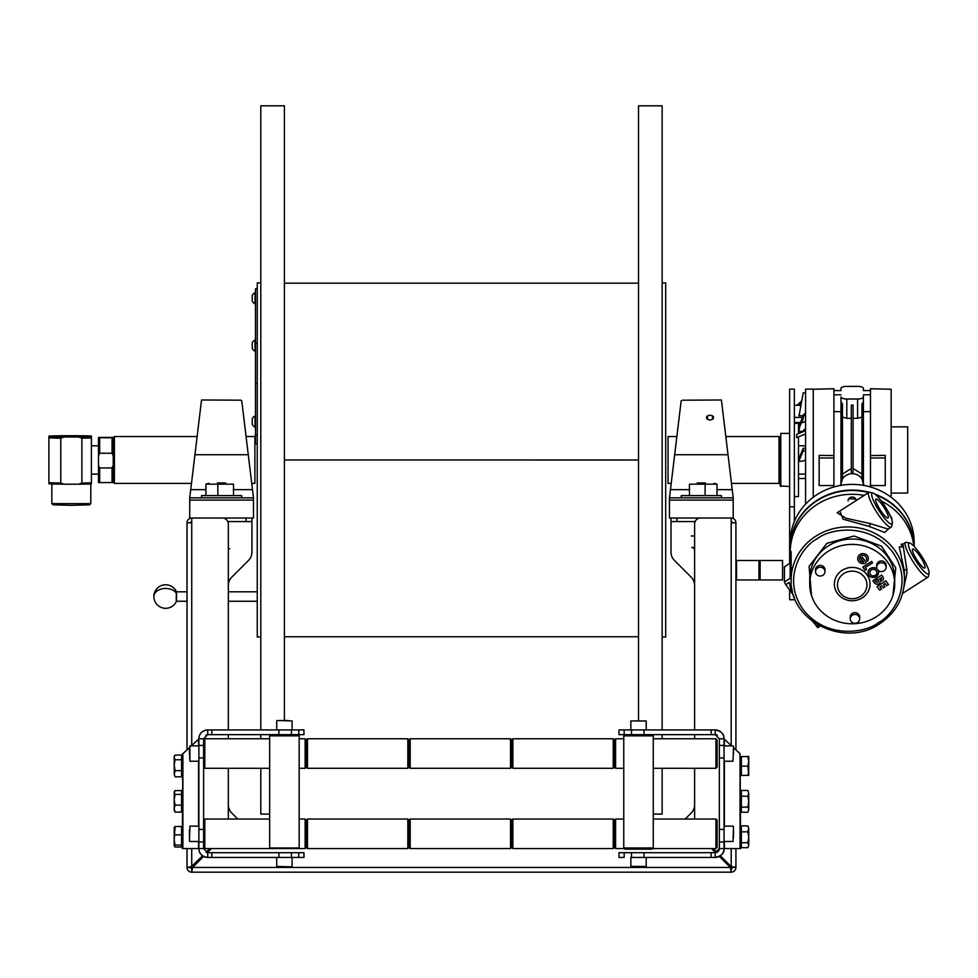 <?xml version="1.0" encoding="UTF-8"?>
<svg xmlns="http://www.w3.org/2000/svg" width="978" height="978" viewBox="0 0 978 978"><rect width="100%" height="100%" fill="white"/><g stroke="black" fill="none" stroke-linecap="round" stroke-linejoin="round"><path stroke-width="1.47" d="M191.737 521.58A1.186 1.186 0 0 0 190.551 522.765A1.186 1.186 0 0 1 191.737 521.58M246.04 521.58L246.04 518.034L251.933 518.034L251.933 521.58L227.837 521.58M246.04 518.034L191.737 518.034A4.719 4.719 0 0 0 187.018 522.765L187.018 749.906M228.326 729.93L228.326 523.939A5.905 5.905 0 0 0 222.422 518.034L191.737 518.034A4.719 4.719 0 0 0 187.018 522.765L191.737 522.765L191.737 518.034L189.732 518.034L189.732 497.851L197.776 497.851M735.578 867.254L731.202 866.618L720.346 855.762M716.911 852.327L713.158 848.562M735.921 749.906L735.921 522.765A4.719 4.719 0 0 0 731.202 518.034L700.517 518.034A5.905 5.905 0 0 0 694.612 523.939L694.612 729.93M694.612 734.649L694.612 738.781M694.612 768.292L694.612 804.723A11.809 11.809 0 0 1 691.153 813.073L685.162 819.051M731.202 518.034L733.207 518.034L733.207 497.851L732.229 489.66L733.207 497.851L669.465 497.851L669.465 518.034L676.898 518.034L676.898 521.58L671.006 521.58L671.006 518.034L731.202 518.034L731.202 522.765L735.921 522.765M202.593 855.762L190.551 867.449A1.186 1.186 0 0 0 191.737 868.635L191.737 872.18L731.202 872.18A4.719 4.719 0 0 0 735.921 867.449L735.921 848.562M694.612 585.492L694.612 548.731L694.612 585.492A11.809 11.809 0 0 0 691.153 577.142A11.809 11.809 0 0 1 694.612 585.492M694.612 547.435L694.612 523.939L694.612 547.435L691.898 547.435L694.612 548.731M694.612 819.051L694.612 804.723M732.388 522.765A1.186 1.186 0 0 0 731.202 521.58M695.101 521.58L676.898 521.58M719.319 856.398L730.37 867.449L731.202 872.18L731.202 868.635A1.186 1.186 0 0 0 732.388 867.449L732.388 866.752L732.388 867.449L735.921 867.449M187.018 848.562L187.018 867.449A4.719 4.719 0 0 0 191.737 872.18L192.568 867.449L203.62 856.398M711.483 848.562L715.59 852.682M207.348 852.682L211.456 848.562M731.202 872.18L730.37 867.449L731.202 868.635L730.37 867.449L192.568 867.449L191.737 868.635L192.568 867.449M730.505 868.635L731.202 868.635M191.737 848.562L191.737 866.618L187.018 867.449L190.551 867.449M209.793 848.562L206.028 852.327M228.326 819.051L228.326 768.292M228.326 738.781L228.326 734.649M237.776 819.051L231.786 813.073A11.809 11.809 0 0 1 228.326 804.723M191.492 866.728A4.719 4.719 0 0 0 192.458 867.706M228.326 585.492A11.809 11.809 0 0 1 231.786 577.142A11.809 11.809 0 0 0 228.326 585.492M251.933 521.58L251.933 552.105A11.809 11.809 0 0 1 248.485 560.455L231.786 577.142M730.48 867.706A4.719 4.719 0 0 0 731.507 866.655M691.153 577.142L674.453 560.455A11.809 11.809 0 0 1 671.006 552.105L671.006 521.58M240.258 399.99L241.762 400.772L253.473 497.851L189.732 497.851L201.529 399.99L240.625 400.185M253.473 497.851L241.664 497.851L241.664 495.614L201.529 495.614L201.529 497.851L253.473 497.851L253.473 518.034L251.933 518.034M194.928 454.733L201.529 399.99L194.928 454.733L248.278 454.733M201.529 497.851L189.732 497.851L190.722 489.66L205.93 489.66M712.534 415.882L710.016 415.161L707.497 415.882L707.497 419.305L710.016 420.1L712.534 419.305A3.496 2.469 0 0 0 713.512 417.594A3.496 2.469 0 0 0 712.534 415.882L712.534 419.305M682.302 400.198L721.409 399.99L732.229 489.66L717.008 489.66M733.207 497.851L732.583 492.606M681.177 400.772L669.465 497.851L681.275 497.851L681.275 495.614L681.275 497.851M721.409 497.851L721.409 495.614L681.275 495.614M707.497 415.882A3.496 2.469 0 0 0 706.519 417.594A3.496 2.469 0 0 0 707.497 419.305M217.532 482.924L225.673 482.924L217.532 482.924M217.837 495.614L217.837 484.183L233.497 484.183L233.497 495.614M205.93 495.614L205.93 484.183L217.837 484.183M208.791 483.279L205.93 484.183M228.326 548.731L229.744 548.731L228.326 548.731M697.265 482.924L705.407 482.924L697.265 482.924M717.008 495.614L717.008 484.183L714.148 483.279M705.101 495.614L705.101 484.183L717.008 484.183M689.441 495.614L689.441 484.183L705.101 484.183M638.536 636.739L284.402 636.739M638.536 538.548L638.536 560.064M284.402 720.493L284.402 459.966L638.536 459.99L284.402 459.966L638.536 459.99L638.536 105.82L662.143 105.82L662.143 729.93M284.402 560.064L284.402 538.548M284.402 283.18L638.536 283.18M284.402 381.371L284.402 359.867M638.536 359.867L638.536 381.371M284.402 735.835L284.402 734.649M269.659 814.087L260.796 814.087L260.796 768.292M260.796 738.781L260.796 734.649M260.796 729.93L260.796 105.82L284.402 105.82L284.402 459.966M269.659 814.099L260.796 814.087M653.28 814.087L662.143 814.087L662.143 768.292M662.143 738.781L662.143 734.649M638.536 735.835L638.536 734.649M638.536 720.957L638.536 459.966M662.143 814.099L653.28 814.099M260.796 637.033L257.251 637.033L257.251 282.887L260.796 282.887M662.143 282.887L665.688 282.887L665.688 637.033L662.143 637.033M676.862 436.53L668.047 436.53L668.047 483.389L671.214 483.389M731.471 483.389L779.014 483.389L779.014 436.53L725.81 436.53M780.187 482.215L780.187 437.704L780.187 482.215L779.014 483.389M780.187 437.704L779.014 436.53M113.24 437.704L114.414 436.53L114.414 483.389L191.468 483.389M251.725 483.389L254.891 483.389L254.891 436.53L246.077 436.53M114.414 436.53L197.128 436.53M113.24 482.215L114.414 483.389M257.251 443.89L255.478 443.89L255.478 288.791L257.251 288.791M255.478 435.1L257.251 435.247M255.026 303.84A6.271 6.271 0 0 1 252.238 301.041L252.238 295.429A6.271 6.271 0 0 1 255.026 292.63L255.026 303.84M255.478 415.956L255.026 427.166L255.026 415.968A6.271 6.271 0 0 0 252.238 418.755L252.238 424.366A6.271 6.271 0 0 0 255.026 427.166L255.478 427.166M252.238 342.801L252.238 348.412A6.271 6.271 0 0 0 255.026 351.212L255.026 340.002A6.271 6.271 0 0 0 252.238 342.801A6.271 6.271 0 0 1 255.026 340.002L255.026 340.002M280.943 720.493L288.119 720.493M287.899 720.493L284.182 720.493M274.891 735.835L269.659 735.835L269.659 847.975L299.17 847.975L299.17 735.835L274.891 735.835M291.615 866.863L276.737 866.398L291.615 866.863M286.493 866.863L284.415 866.863M638.292 720.957L634.82 720.957M646.201 729.93L646.201 720.957L630.847 720.957L630.847 729.93M653.28 735.835L623.768 735.835L623.768 847.975L653.28 847.975L653.28 735.835M653.28 847.975L652.094 849.161L624.954 849.161L623.768 847.975M638.524 866.863L630.847 866.398L646.201 866.398L638.524 866.863M631.507 852.694L631.507 857.425L631.507 852.694L624.172 852.694L624.172 857.425L618.988 857.425L618.988 852.694L644.025 852.694L644.025 857.425L630.847 857.425L630.847 866.398M634.367 866.863L642.68 866.863M298.767 857.425L298.767 852.694L303.95 852.694L303.95 857.425L207.739 857.425C201.957 856.594 199.011 853.647 198.889 848.562A8.851 8.851 0 0 0 201.248 854.589M182.898 753.965L182.287 848.562L203.607 848.562L203.607 841.948L198.889 841.948L198.889 738.781L203.607 738.781L207.739 734.649A4.132 4.132 0 0 0 205.881 735.101M182.287 754.136L182.898 754.136M182.898 848.562L182.898 753.549L182.287 848.562M182.287 801.349C182.287 793.011 182.287 793.011 182.287 801.349C182.287 809.686 182.287 809.686 182.287 801.349M189.451 747.644L183.95 752.754A29.511 10.098 90 0 1 182.898 753.549M198.889 738.952L198.571 739.368A29.511 10.098 -90 0 0 197.519 740.163L191.37 745.872M211.798 734.649L207.739 734.649L207.739 729.93L211.798 729.93L211.798 734.649L278.913 734.649L278.913 729.93L291.432 729.93L291.432 734.649L278.913 734.649M211.798 729.93L278.913 729.93M298.767 734.649L298.767 729.93L303.95 729.93L303.95 734.649L291.432 734.649M298.767 729.93L291.432 729.93M198.889 738.781C199.072 733.634 202.018 730.676 207.739 729.93A8.851 8.851 0 0 0 198.889 738.781M201.285 854.613A8.851 8.851 0 0 0 207.739 857.425L207.739 852.694L203.607 848.562M278.913 857.425L278.913 852.694L291.432 852.694L291.432 857.425M278.913 852.694L207.739 852.694A4.132 4.132 0 0 1 207.006 852.633M198.889 848.562L198.889 841.948M198.889 829.43L203.607 829.43L203.607 841.948M198.889 745.407L203.607 745.407L203.607 757.926L198.889 757.926M203.607 829.43L203.607 757.926M203.607 745.407L203.607 738.781M298.767 852.694L291.432 852.694M733.488 747.644L738.989 752.754A29.511 10.098 -90 0 0 740.04 753.549L740.652 848.562L724.05 848.562L724.05 841.948L719.331 841.948L719.331 738.781L715.199 734.649L618.988 734.649L618.988 729.93L624.172 729.93L624.172 734.649M731.568 745.872L725.419 740.163A29.511 10.098 90 0 0 724.368 739.368L724.368 745.872M644.025 852.694L715.199 852.694L719.331 848.562A4.132 4.132 0 0 1 715.199 852.694L715.199 857.425C721.446 856.08 724.405 853.134 724.05 848.562A8.851 8.851 0 0 1 721.96 854.283M631.507 857.425L630.847 857.425M644.025 857.425L715.199 857.425A8.851 8.851 0 0 0 721.666 854.613M719.331 841.948L719.331 848.562L724.05 848.562M719.331 829.43L724.05 829.43L724.05 841.948M715.688 729.943A8.851 8.851 0 0 1 724.05 738.781C724.343 734.16 721.397 731.214 715.199 729.93L715.199 734.649L711.14 734.649L711.14 729.93L644.025 729.93L644.025 734.649M631.507 734.649L631.507 729.93L644.025 729.93M631.507 729.93L624.172 729.93M715.199 729.93L711.14 729.93L715.199 729.93M715.199 734.649A4.132 4.132 0 0 1 717.29 735.224M719.331 738.781L724.05 738.781L724.05 757.926L719.331 757.926M724.05 829.43L724.05 757.926M305.136 768.292L306.31 767.119L307.495 768.292L307.495 738.781L306.31 739.967L306.31 767.119L306.31 739.967L305.136 738.781L305.136 768.292L299.17 768.292M203.607 739.967L204.793 738.781L204.793 768.292L269.659 768.292M407.826 768.292L409.012 767.119L410.198 768.292L410.198 738.781L409.012 739.967L409.012 767.119L409.012 739.967L407.826 738.781L407.826 768.292L307.495 768.292M510.528 768.292L511.714 767.119L512.888 768.292L512.888 738.781L511.714 739.967L511.714 767.119L511.714 739.967L510.528 738.781L510.528 768.292L410.198 768.292M613.23 768.292L614.416 767.119L615.59 768.292L615.59 738.781L614.416 739.967L614.416 767.119L614.416 739.967L613.23 738.781L613.23 768.292L512.888 768.292M715.933 738.781L717.106 739.967L717.106 767.119L715.933 768.292L715.933 738.781L653.28 738.781M305.136 848.562L306.31 847.388L307.495 848.562L307.495 819.051L306.31 820.236L306.31 847.388L306.31 820.236L305.136 819.051L305.136 848.562L204.793 848.562L204.793 819.051L269.659 819.051M407.826 848.562L409.012 847.388L410.198 848.562L410.198 819.051L409.012 820.236L409.012 847.388L409.012 820.236L407.826 819.051L407.826 848.562L307.495 848.562M510.528 848.562L511.714 847.388L512.888 848.562L512.888 819.051L511.714 820.236L511.714 847.388L511.714 820.236L510.528 819.051L510.528 848.562L410.198 848.562M613.23 848.562L614.416 847.388L615.59 848.562L615.59 819.051L614.416 820.236L614.416 847.388L614.416 820.236L613.23 819.051L613.23 848.562L512.888 848.562M717.106 820.236L717.106 847.388L715.933 848.562L715.933 819.051L717.106 820.236M198.889 745.872L189.915 745.872L189.915 761.214L189.451 749.6M189.451 750.065L189.451 753.769M189.451 837.755L189.451 829.87M189.451 837.523L189.451 830.102M733.488 749.833L733.488 753.769M733.488 753.317L733.488 750.065M733.488 829.87L733.488 837.755M733.488 834.038L733.488 837.523M811.508 595.516L809.075 566.372L826.826 543.34L854.014 536.017L881.459 546.127L895.762 567.876L892.902 595.516M904.479 579.856C903.941 598.279 895.726 612.888 879.809 623.671C844.943 648.426 789.075 620.969 791.153 579.856A56.663 52.934 0 0 1 815.762 536.213A56.663 52.934 0 0 1 874.222 533.022A56.663 52.934 0 0 1 904.479 579.856L904.21 570.076L899.283 546.812L902.657 546.971M888.537 528.878L884.723 532.484L869.356 526.47L843.097 519.196L839.809 511.042M891.691 518.132A56.663 52.934 180 0 0 890.885 517.228M855.933 499.245A56.663 52.934 180 0 0 848.806 498.707M892.327 523.193L891.704 526.323A20.66 4.169 -122.7 0 1 891.215 527.166A20.66 4.169 -122.7 0 1 880.078 517.142A20.66 4.169 -122.7 0 1 868.391 493.853A20.66 4.169 -122.7 0 1 868.929 492.374A20.66 4.169 -122.7 0 1 869.894 492.289L872.999 493.034A18.301 3.692 -122.7 0 1 884.65 505.785A18.301 3.692 -122.7 0 1 892.376 522.619A18.301 3.692 -122.7 0 1 892.327 523.193A18.301 3.692 -122.7 0 1 881.52 514.355A18.301 3.692 -122.7 0 1 871.667 494.428A18.301 3.692 -122.7 0 1 872.999 493.034M868.929 492.374L837.156 512.741L845.958 518.23L870.102 523.536L888.158 529.074M882.022 504.514A11.247 2.274 -122.7 0 1 888.085 517.985A11.247 2.274 -122.7 0 1 882.022 512.533A11.247 2.274 -122.7 0 1 875.958 499.061A11.247 2.274 -122.7 0 1 882.022 504.514M929.051 573.194L928.428 576.335A20.66 4.169 -122.7 0 1 927.951 577.179A20.66 4.169 -122.7 0 1 916.802 567.154A20.66 4.169 -122.7 0 1 905.115 543.866A20.66 4.169 -122.7 0 1 905.652 542.387A20.66 4.169 -122.7 0 1 906.618 542.301L909.736 543.047A18.301 3.692 -122.7 0 1 921.374 555.797A18.301 3.692 -122.7 0 1 929.1 572.631A18.301 3.692 -122.7 0 1 929.051 573.194A18.301 3.692 -122.7 0 1 918.244 564.367A18.301 3.692 -122.7 0 1 908.403 544.44A18.301 3.692 -122.7 0 1 909.736 543.047M905.652 542.387L902.926 544.135L906.789 569.343L906.838 573.548L903.953 587.106M918.745 554.526A11.247 2.274 -122.7 0 1 924.821 567.998A11.247 2.274 -122.7 0 1 918.745 562.546A11.247 2.274 -122.7 0 1 912.682 549.074A11.247 2.274 -122.7 0 1 918.745 554.526M828.158 551.347A42.494 39.695 0 0 1 872.009 548.964A42.494 39.695 0 0 1 894.699 584.086A42.494 39.695 0 0 1 876.239 616.825A42.494 39.695 0 0 1 832.4 619.208A42.494 39.695 0 0 1 809.711 584.086A42.494 39.695 0 0 1 828.158 551.347M852.278 615.235A4.719 4.413 0 0 1 859.674 618.878A4.719 4.413 0 0 1 852.755 622.778A4.719 4.413 0 0 1 852.278 615.235M859.674 618.878L859.674 617.069A4.719 4.413 180 0 0 852.278 613.426A4.719 4.413 180 0 0 850.224 617.069L850.224 618.878M878.733 563.548A4.719 4.413 0 0 1 886.129 567.179A4.719 4.413 0 0 1 879.198 571.091A4.719 4.413 0 0 1 878.733 563.548M886.129 567.179L886.129 565.37A4.719 4.413 180 0 0 878.733 561.739A4.719 4.413 180 0 0 876.679 565.37L876.679 567.179M843.855 573.56A14.756 13.79 0 0 1 864.369 577.13A14.756 13.79 0 0 1 860.554 596.299A14.756 13.79 0 0 1 840.029 592.729A14.756 13.79 0 0 1 843.855 573.56M862.29 597.815A17.824 16.65 180 0 0 866.899 574.661A17.824 16.65 180 0 0 842.119 570.345A17.824 16.65 180 0 0 837.498 593.512A17.824 16.65 180 0 0 862.29 597.815M817.584 567.986A4.719 4.413 0 0 1 824.967 571.629A4.719 4.413 0 0 1 818.048 575.529A4.719 4.413 0 0 1 817.584 567.986M824.967 571.629L824.967 569.819A4.719 4.413 180 0 0 817.584 566.176A4.719 4.413 180 0 0 815.53 569.819L815.53 571.629M866.227 562.607A5.318 4.963 0 0 1 857.718 558.646A5.318 4.963 0 0 1 865.506 554.257A5.318 4.963 0 0 1 867.523 561.274L866.374 559.709A3.545 3.313 0 0 0 863.623 555.382A3.545 3.313 0 0 0 859.491 558.621A3.545 3.313 0 0 0 863.574 561.91L860.885 558.267L862.351 557.326L866.227 562.521A5.318 4.963 180 0 0 866.227 562.521L862.351 557.24L860.933 558.23M868.342 558.56L868.342 558.646A5.318 4.963 180 0 0 860.029 554.465A5.318 4.963 180 0 0 857.718 558.597L857.718 558.56M865.261 567.533L872.559 562.851L871.557 561.482L862.792 567.093L865.188 570.357L866.642 569.416L865.261 567.533M871.557 561.482L862.792 567.093M888.464 584.514L885.811 580.81L877.095 586.482M884.956 586.751L883.464 584.636L885.176 583.536L886.753 585.688L888.513 584.563L885.811 580.895L877.046 586.507L879.748 590.186L881.496 589.062L879.919 586.91L881.667 585.785L883.256 587.937L885.004 586.812L883.427 584.661M881.459 589L879.955 586.873M872.51 562.79L871.557 561.396M866.606 569.355L865.298 567.497M866.374 559.636L866.398 559.66A3.545 3.313 0 0 0 866.569 558.597M863.513 561.837A3.545 3.313 0 0 1 859.491 558.597M883.464 578.426A2.702 2.518 180 0 0 883.073 577.081L881.606 575.088L872.889 580.761M880.31 581.164A3.24 3.02 180 0 0 880.31 580.956A3.24 3.02 0 0 1 874.418 582.912L872.853 580.785L881.606 575.174L883.073 577.167A2.702 2.518 0 0 1 880.298 580.956M877.193 569.184A5.318 4.963 180 0 0 868.024 572.631M878.647 572.631A5.318 4.963 180 0 0 878.024 570.26M817.791 625.639L817.791 624.869M790.163 578.316L790.163 563.145L784.405 566.837L784.405 582.008L790.163 578.316L791.19 576.433M790.163 563.145A2.359 2.2 180 0 0 791.153 561.665M791.752 592.851L789.246 582.423L785.737 584.673L793.659 595.455M790.493 588.756A3.545 0.709 57.3 0 0 791.752 590.749A3.545 0.709 57.3 0 0 792.608 591.8M791.899 588.438A3.545 0.709 57.3 0 0 791.752 588.218A3.545 0.709 57.3 0 0 789.943 586.482M790.285 578.23A3.545 0.709 57.3 0 0 791.153 579.783M784.405 582.008L785.737 584.673M812.914 621.666L817.791 627.473M818.427 625.235L816.459 626.495M875.652 581.678A1.553 1.455 180 0 0 877.816 582.057A1.553 1.455 180 0 0 878.22 580.027L877.792 579.453L875.224 581.091L875.652 581.678M879.503 579A1.137 1.064 180 0 0 881.092 579.282A1.137 1.064 180 0 0 881.386 577.79L879.503 579M871.325 569.942A3.545 3.313 0 0 1 876.251 570.797A3.545 3.313 0 0 1 875.334 575.394A3.545 3.313 0 0 1 870.408 574.538A3.545 3.313 0 0 1 871.325 569.942M877.889 570.137A5.318 4.963 0 0 1 868.953 575.48A5.318 4.963 0 0 1 877.315 569.392M878.488 580.81A1.553 1.455 180 0 1 875.652 581.592L875.261 581.066M869.784 572.631A3.545 3.313 180 0 0 875.334 575.321A3.545 3.313 180 0 0 876.875 572.631M874.907 494.098A61.969 57.898 0 0 1 914.149 546.421A61.969 57.898 180 0 0 875.86 494.892M868.623 492.57A61.969 57.898 180 0 0 817.143 500.663A61.969 57.898 180 0 0 790.224 548.401L790.224 542.289A61.969 57.898 180 0 1 817.143 494.55A61.969 57.898 180 0 1 881.08 491.066A61.969 57.898 180 0 1 914.173 542.289L914.173 546.445M747.889 766.153L748.732 775.383L748.732 761.373L747.889 766.153L741.361 766.153L741.361 775.481L747.889 775.273M748.732 756.495L748.732 761.055L747.889 756.385L748.732 756.495L747.889 756.605L748.732 761.373L748.732 756.495L741.361 756.605L747.889 756.605M748.732 770.823L747.889 775.481M741.361 766.153L741.361 756.605M747.889 807.119L748.732 809.686L748.732 801.667L747.889 807.119L741.361 807.119L741.361 790.456L747.889 790.456L748.732 793.329L747.889 790.456M748.732 801.667L748.732 793.329L747.889 796.214L748.732 801.667M748.732 809.686L747.889 812.253L741.361 812.253L741.361 807.119M741.361 796.214L747.889 796.214M747.889 825.872L748.732 828.855L747.889 825.872L741.361 825.872L741.361 831.838L747.889 831.838L748.732 837.278L747.889 842.718L748.732 845.188L748.732 828.855L747.889 831.838M748.732 828.342L748.732 836.251L747.889 830.799M747.889 842.718L741.361 842.718L741.361 831.838L741.361 847.657L747.889 847.657L748.732 845.188M174.206 757.424L175.05 755.065L174.206 756.495L174.206 765.212L175.05 759.772L174.206 757.424M174.206 774.454L174.206 766.654L175.05 772.094M174.206 773.732L175.05 776.813L174.206 773.732L175.05 770.652L174.206 765.212L174.206 773.732M175.05 755.065L181.578 755.065L181.578 776.813L175.05 776.813M174.218 765.933L174.206 766.654M181.578 759.772L175.05 759.772M181.578 770.652L175.05 770.652M174.206 794.063L175.05 790.591L174.206 791.911L174.206 810.2L175.05 812.107L174.206 808.635L175.05 805.175L174.206 799.796L175.05 794.417L174.206 792.51M174.28 801.349L174.28 809.637M175.05 790.591L181.578 790.591L181.578 805.175L175.05 805.175M181.578 794.417L175.05 794.417M181.578 805.175L181.578 812.107L175.05 812.107M174.206 802.901L174.573 806.385M174.292 831.96L174.549 836.765M175.05 828.427L174.206 827.461L174.206 846.056L175.05 845.102L181.578 845.102L181.578 826.508L175.05 826.508L174.206 827.461L174.206 842.853M174.206 846.056L175.05 847.021L181.578 847.021L181.578 845.102M175.05 845.102L174.206 839.968L175.05 826.508M181.578 834.833L175.05 834.833M891.154 497.264L891.154 389.268L870.493 388.731L870.493 390.589L863.415 390.589L863.415 388.449A5.819 2.078 -0 0 0 857.596 386.371L846.801 386.371A5.819 2.078 -0 0 0 840.982 388.449L840.982 390.589L833.904 390.589L833.904 388.731L813.244 389.268M870.493 486.971L870.493 485.553L885.249 485.553L885.249 457.985L870.493 457.985L870.493 485.553M833.904 486.971L833.904 485.553L819.148 485.553L819.148 457.985L833.904 457.985L833.904 485.553M863.415 388.449L863.415 390.589M840.982 484.183L842.461 478.914L842.461 403.914L840.982 401.775L840.982 396.946A5.819 2.078 -0 0 0 846.801 399.012L857.596 399.012A5.819 2.078 -0 0 0 863.415 396.946L863.415 401.775L861.936 403.914L861.936 478.914L863.415 484.183A11.21 10.477 180 0 0 852.205 473.707A11.21 10.477 180 0 0 840.982 484.183L840.982 396.946M851.312 473.413L851.312 405.075L853.085 405.075L853.085 473.413L851.312 473.413M851.312 468.486L842.461 474.049M861.936 474.049L853.085 468.486M842.461 417.044L846.801 418.327L851.312 418.327M857.596 399.012L857.596 418.327L853.085 418.327M857.596 418.327L861.936 417.044M863.415 396.946L863.415 394.806L870.493 394.806L870.493 457.985M863.415 394.806L863.415 484.183M870.493 411.64L863.708 411.64M863.708 485.406L863.708 484.183M840.689 485.406L840.689 484.183M840.689 411.64L833.904 411.64L833.904 455.54L819.148 455.381L819.148 457.985M833.904 390.589L833.904 394.806L840.982 394.806M833.904 394.806L833.904 457.985M881.422 578.952L881.422 577.839M870.493 455.54L885.249 455.381L885.249 457.985M870.493 394.806L870.493 390.589M840.982 388.449L840.982 390.589M791.104 561.898A61.969 57.898 0 0 1 790.224 552.179L790.224 547.961A61.969 57.898 0 0 1 869.149 492.276M790.224 552.179A61.969 57.898 0 0 1 864.234 495.381M881.337 501.078A61.969 57.898 0 0 1 913.831 546.091M890.42 516.152A4.132 3.863 0 0 1 891.814 519.037M848.073 500.895A4.132 3.863 0 0 1 856.312 500.467M805.579 504.147L805.579 389.134L813.244 389.134L813.244 497.264M801.569 422.472L803.329 422.435L805.579 420.784M794.356 417.423L802.583 417.423M802.62 417.423L805.579 414.195M789.637 506.8L794.356 506.8L794.356 389.134L789.637 389.134L789.637 563.487M799.063 415.736L803.207 392.863L805.579 392.863M798.83 415.711L802.62 415.711L805.579 412.74M801.324 402.704L798.5 405.308M801.667 400.943L796.948 405.308M789.637 589.978L789.637 599.746L794.356 599.746L794.356 597.448M794.356 506.8L794.356 521.506M794.356 422.472L800.42 422.472M805.579 428.401L802.62 431.371L798.83 431.371L799.698 426.836M805.579 450.968L803.207 450.968L798.83 461.188L802.62 461.188L805.579 459.868M805.579 448.279L803.207 448.279L803.207 450.968M803.207 448.279L799.063 457.973L800.212 457.973M805.579 430.675L796.715 434.33L796.715 437.557L805.579 433.914M794.356 496.555L798.488 496.555L798.488 436.824M798.488 433.596L798.488 423.364L794.356 423.364M803.207 418.645L799.063 428.34L798.83 426.163L803.207 415.956L803.207 418.645M891.154 426.848L907.682 426.848L907.682 493.071L891.154 493.071M805.579 474.122L798.488 474.122L805.579 474.122M805.579 478.523L798.488 478.523M780.786 486.518L780.786 433.401L780.187 485.932L789.637 486.518M694.612 535.981C691.03 535.981 691.03 535.981 694.612 535.981L691.324 535.981L694.612 535.981M153.852 596.543A11.809 11.809 0 0 1 176.272 591.397L176.272 601.69A11.809 11.809 0 0 1 153.852 596.543A11.809 8.093 180 0 1 165.649 588.45A11.809 8.093 180 0 1 176.272 593.01M257.251 601.262L228.326 601.262M187.018 601.262L176.517 601.262L176.517 591.812L187.018 591.812M257.251 591.812L228.326 591.812M759.539 561.079L758.94 579.966L758.94 560.492L759.539 561.079M758.94 560.492L736.52 560.492L736.52 579.966L758.94 579.966M760.126 560.492L760.126 579.966L782.559 579.966L782.559 560.492L760.126 560.492M83.13 483.12L90.807 483.56L79.108 484.061M90.795 503.633L89.621 504.819L71.333 505.32L53.044 504.819L51.858 503.633L90.795 503.633L90.807 483.939M83.558 482.985A23.606 0.672 180 0 1 91.394 483.205L91.394 482.79A24.792 0.697 180 0 1 81.883 483.01L78.705 484.196L63.961 484.196A23.606 0.672 180 0 1 48.9 483.768L48.9 482.081M63.961 484.196L60.77 483.01A24.792 0.697 180 0 1 48.9 482.68L48.9 483.768M91.394 483.205L91.394 436.005A23.606 0.672 180 0 0 78.705 435.723L63.961 435.723A23.606 0.672 180 0 0 48.9 436.151L48.9 437.239A24.792 0.697 180 0 1 59.108 436.934M60.77 483.01L60.77 436.958M48.9 482.68L48.9 437.239M81.883 483.01L81.883 438.181L78.705 436.995L63.961 436.995L60.77 438.181A24.792 0.697 180 0 1 48.9 437.838L48.9 436.151M91.394 483.914A23.606 0.672 180 0 1 78.705 484.196M91.394 482.79L91.394 436.005M91.394 437.948A24.792 0.697 180 0 1 81.883 438.181M91.394 436.714A23.606 0.672 180 0 1 78.705 436.995M63.961 436.995A23.606 0.672 180 0 1 48.9 436.567M113.24 437.679L113.24 455.834L112.054 453.23L112.054 437.753L113.24 437.411L98.485 437.411L99.658 437.753L99.658 453.23L98.485 455.834L98.485 465.345L99.658 467.961L99.658 482.594L98.485 482.521L98.485 465.345M112.054 482.594L112.054 467.961L113.24 465.345L113.24 482.521L99.658 482.594M112.054 467.961L99.658 467.961M98.485 455.834L98.485 437.679M112.054 453.23L99.658 453.23M112.054 437.753L99.658 437.753M113.24 465.345L113.24 455.834M731.202 866.618L731.202 848.562M731.202 745.529L731.202 522.765M191.737 745.529L191.737 522.765M252.483 489.66L233.497 489.66M253.473 500.1L189.732 500.1M669.465 500.1L733.207 500.1M670.456 489.66L689.441 489.66M674.673 454.733L728.011 454.733M255.478 383.645L257.251 383.645M255.478 343.376L257.251 343.376M292.092 729.93L292.092 720.957L277.214 720.493M182.898 759.319L182.287 759.319M182.898 779.173L182.287 779.173M182.898 823.525L182.287 823.525M182.898 836.043L182.287 836.043M182.898 843.378L182.287 843.378M198.571 739.368L198.571 745.872M198.571 761.214L198.571 826.141M198.571 841.483L198.571 848.562M211.798 857.425L211.798 852.694M740.04 753.549L740.04 848.562M724.368 761.214L724.368 826.141M724.368 841.483L724.368 848.562M711.14 852.694L711.14 857.425M719.331 745.407L724.05 745.407M198.889 826.141L189.915 826.141L189.451 841.007M724.05 761.214L733.023 761.214L733.488 746.336M724.05 841.483L733.023 841.483L733.488 826.606M878.537 622.521C866.679 632.595 826.386 639.954 803.048 609.392C780.921 578.047 802.767 545.577 817.107 538.866C828.965 528.792 869.246 521.433 892.596 552.008C914.723 583.353 892.865 615.81 878.537 622.521M894.699 584.086L894.699 578.731A42.494 39.695 180 0 0 872.009 543.609A42.494 39.695 180 0 0 828.158 545.993A42.494 39.695 180 0 0 809.711 578.731L809.711 584.086M904.21 570.076L906.789 569.343M869.356 526.47L870.237 523.585M846.801 399.012L846.801 418.327M791.068 589.746L792.156 589.746M252.238 348.412A6.271 6.271 0 0 0 255.026 351.212M255.026 415.956A6.271 6.271 0 0 0 252.238 418.755M276.737 729.93L276.737 720.957M292.092 857.425L292.092 866.398M276.737 857.425L276.737 866.398M646.201 857.425L646.201 866.398M204.793 738.781L269.659 738.781M299.17 738.781L305.136 738.781M203.607 767.119L204.793 768.292M307.495 738.781L407.826 738.781M410.198 738.781L510.528 738.781M512.888 738.781L613.23 738.781M615.59 738.781L623.768 738.781M615.59 768.292L623.768 768.292M653.28 768.292L715.933 768.292M299.17 819.051L305.136 819.051M307.495 819.051L407.826 819.051M410.198 819.051L510.528 819.051M512.888 819.051L613.23 819.051M615.59 819.051L623.768 819.051M653.28 819.051L715.933 819.051M615.59 848.562L624.355 848.562M652.693 848.562L715.933 848.562M198.889 761.214L189.915 761.214M198.889 841.483L189.915 841.483M724.05 745.872L733.023 745.872M724.05 826.141L733.023 826.141M817.73 627.644L820.077 626.14M927.951 577.179L902.596 593.414M902.926 544.135L901.117 544.208L902.67 547.081M891.215 527.166L888.501 528.915M791.153 579.856L791.153 551.629M740.652 846.202L741.361 846.202M740.652 827.315L741.361 827.315M182.898 760.028L182.287 760.028M182.898 771.838L182.287 771.838M182.287 756.495L181.578 756.495M182.287 775.383L181.578 775.383M182.287 846.202L181.578 846.202M182.287 827.315L181.578 827.315M800.823 405.308L794.356 405.308M798.488 445.797L805.579 445.797M780.786 433.401L789.637 433.401M98.485 445.797L91.394 445.797M98.485 474.122L91.394 474.122M83.13 482.998L83.13 484M51.846 483.939L51.846 503.621"/></g></svg>
